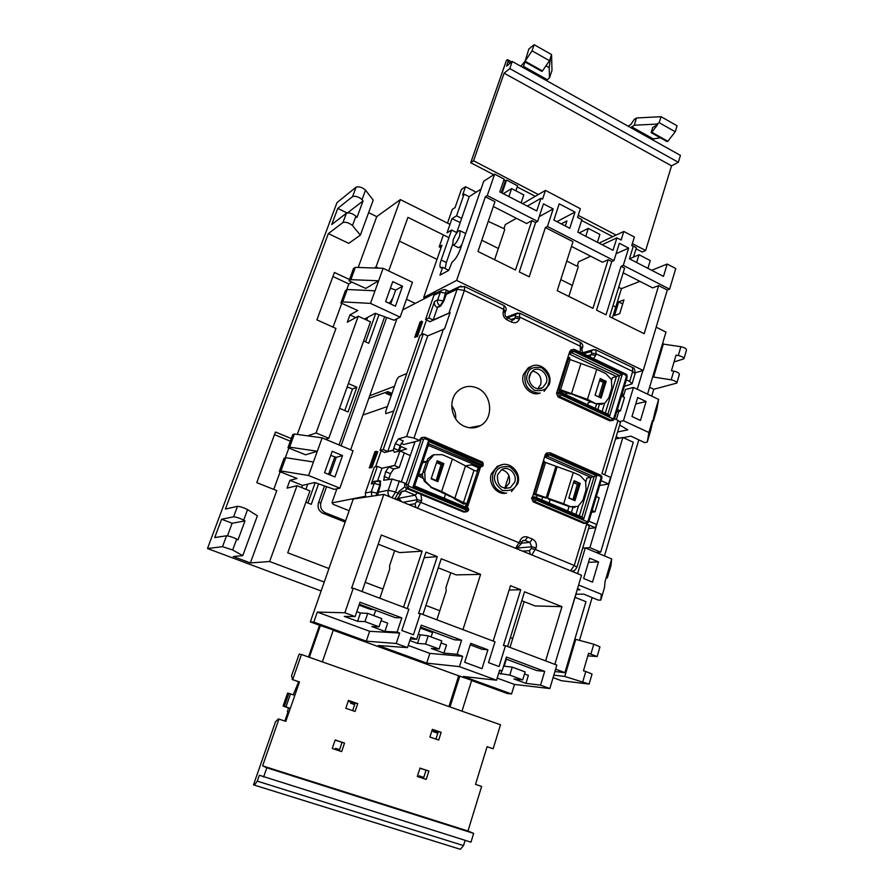 <?xml version="1.0" encoding="UTF-8"?>
<svg xmlns="http://www.w3.org/2000/svg" width="894" height="894" viewBox="0 0 894 894"><rect width="100%" height="100%" fill="white"/><g stroke="black" fill="none" stroke-linecap="round" stroke-linejoin="round"><path stroke-width="1.34" d="M596.7 403.652L604.757 403.283L608.814 397.841L611.854 387.84L611.373 379.548L605.897 373.614L596.767 369.267L587.47 399.361L596.007 403.831L602.154 404.323M586.073 489.845L585.592 481.341L579.982 475.44L573.3 472.501L563.689 503.791L570.439 506.686L577.96 506.451L582.922 500.249L586.073 489.845M574.797 507.39L570.439 506.686M431.31 487.219L424.281 481.173L422.303 475.407L422.907 472.39L424.751 472.021L425.153 481.006L431.31 487.219L441.614 491.521L452.409 459.013L442.206 454.644L433.97 454.733L428.416 461.125L424.751 472.021M538.87 393.17C528.209 391.829 523.649 385.359 525.191 373.748L527.08 370.015L531.751 366.249M504.909 493.03C495.164 490.705 491.186 484.19 492.985 473.474L495.343 469.048L498.886 465.986L501.947 464.757M540.222 392.98C530.846 397.204 519.649 384.722 523.538 374.273L528.343 367.736L531.885 366.171M506.663 493.03C497.209 495.701 487.699 483.777 491.376 473.764L497.287 466.266L501.713 464.791M455.337 418.358L455.728 418.247C455.895 413.587 454.554 409.407 451.716 405.72M477.228 388.052C492.069 394.008 494.158 418.593 480.357 425.656C475.317 428.405 470.032 428.628 464.522 426.349C450.822 420.996 447.279 399.015 458.7 390.376C464.332 386.052 470.512 385.269 477.228 388.052M544.211 462.019L573.3 472.501M534.377 493.432L550.413 499.277M514.665 482.235L510.306 487.655C501.154 489.487 496.896 485.23 497.533 474.882L501.478 469.73C508.306 465.092 517.682 474.032 514.665 482.235M504.853 488.482L509.289 483.084C510.53 476.021 507.96 471.551 501.556 469.685M546.279 382.822L542.736 387.56C536.221 392.242 526.644 383.168 529.65 375.111L532.869 370.619C539.361 365.501 549.318 374.608 546.279 382.822M537.786 388.722L540.758 384.431C541.898 377.056 539.071 372.608 532.299 371.066M481.799 466.556L480.592 466.88L467.249 507.826M465.662 511.96L463.628 512.016L465.048 511.793L407.642 488.035L406.189 488.325L463.628 512.016M589.28 526.085L586.732 524.052L595.482 527.773L588.576 528.544M588.911 521.191L596.488 524.42L595.482 527.773M585.883 523.348L583.86 523.415L585.492 523.225L534.768 501.612L533.17 501.847L583.86 523.415M533.17 501.847L531.606 498.17L532.578 496.941L545.116 455.113L549.095 454.733L546.86 454.331L545.116 455.113M545.273 454.61L546.446 453.124L547.955 452.889M601.103 480.693L608.579 483.989L610.557 477.396L601.941 473.563L617.966 420.359L614.58 418.783M612.178 420.571L609.686 420.783L611.351 420.359L559.711 396.5L558.079 396.958L609.686 420.783M558.079 396.958L556.549 393.326L569.601 351.923L573.579 351.264L571.378 350.94L569.601 351.923M569.757 351.443L572.093 349.822M406.189 488.325L404.781 486.872L404.624 484.47L405.977 484.19L421.376 438.853L420.012 439.177L419.565 440.485L413.989 438.082L406.647 436.529L398.478 438.876L403.25 440.921L400.143 445.659L398.221 451.369M420.012 439.177L422.594 437.367M559.298 388.298L568.83 358.047M596.767 369.267L570.037 359.544L560.538 389.739L587.47 399.361M562.851 390.555L596.007 403.831M569.769 506.775L548.458 499.064M563.689 503.791L547.43 498.036L557.174 466.668M555.967 466.266L546.223 497.634L547.43 498.036M546.223 497.634L538.713 495.075M430.74 487.342L461.662 501.702L441.614 491.521M477.586 471.239L466.836 503.579L465.942 503.478L467.283 503.523L477.586 471.239L479.296 466.679L480.592 466.88M452.409 459.013L474.01 470.356L477.34 471.294M534.456 492.829L544.334 461.304M428.282 445.368L479.296 466.679M478.391 466.869L476.949 471.272M466.042 507.323L467.283 503.523M453.705 498.383L463.528 504.048L466.377 503.668L465.293 507.01M419.565 440.485L403.898 444.486L401.171 443.323M401.44 481.631L414.984 441.859L411.899 442.586M404.624 484.47L405.071 483.14L392.086 479.028L383.671 480.246L385.627 471.697L388.789 467.014L394.712 465.428L381.973 468.244L377.737 480.525M478.357 466.858L476.983 467.126L471.574 464.802L465.629 465.852M399.976 446.151L406.569 448.956L399.64 451.045M404.244 452.99L410.312 455.571M423.018 460.958L424.918 461.762M444.173 498.237L445.536 494.114L444.206 498.26M545.664 457.393L590.979 477.385L587 477.966L585.816 481.9M578.429 506.194L575.926 514.452M616.435 376.508L612.401 377.637L611.619 380.196M568.886 358.17L569.914 357.835L569.12 357.455M604.545 403.406L602.087 411.475M595.538 349.722L596.164 350.001L595.739 355.443L591.415 354.661L589.358 356.572M580.318 352.247L580.329 348.045L581.871 349.599L582.709 353.387M624.37 386.364L632.069 383.805L629.689 381.425L626.348 379.838M465.942 503.478L461.662 501.702M428.416 461.125L426.572 461.527L422.907 472.39M426.572 461.527L427.891 458.834L433.109 454.923M449.19 496.148L448.319 495.388M534.053 494.438L545.731 498.081M577.166 396.143L575.546 395.93M558.728 390.443L570.182 393.963M560.538 389.739L559.163 389.046M570.037 359.544L568.685 358.829M572.92 507.49L571.389 512.508M377.793 451.727L371.803 467.741L377.793 451.727M422.527 321.795L417.308 336.803L422.527 321.795M436.685 292.774L433.97 295.221L425.555 319.46L430.148 321.762M515.626 548.301L519.827 541.161C521.403 537.383 524.018 536.031 527.65 537.104L532.377 539.06C535.752 540.892 537.015 543.831 536.143 547.888L531.885 554.962M536.143 547.888L531.74 546.793L518.263 547.955M532.377 539.06L529.851 542.39L531.74 546.793L531.204 548.491L535.618 549.575L574.261 565.466L586.732 524.052M527.65 537.104L525.136 540.445L522.487 540.792M519.827 541.161L521.571 542.334L522.755 540.568L525.136 540.445L529.851 542.39L521.303 543.183M420.962 494.371L421.711 500.763L417.498 508.172M421.711 500.763L417.297 499.701L403.093 502.283M417.207 492.885L415.319 495.131L417.297 499.701L416.716 501.445L421.119 502.506L519.291 542.87L520.699 544.167M406.96 488.649L405.083 490.907L415.319 495.131L399.35 498.159L397.674 500.059M394.846 498.908L398.992 491.409L401.071 492.806L400.478 494.516M448.967 291.612L446.598 293.433L443.815 301.155L440.641 306.016L437.49 307.547L433.188 320.007L450.129 312.587L444.553 328.891L427.701 335.887L387.761 451.492L393.215 450.129L395.304 443.603L398.478 438.876M519.66 313.135L519.537 318.845C517.984 322.365 515.413 323.472 511.815 322.186L507.11 319.94C503.747 317.895 502.495 314.945 503.367 311.09L504.138 305.636C506.194 307.525 506.697 309.358 505.646 311.157M464.221 286.393L503.657 305.402M503.367 311.09L505.099 312.822C504.685 315.124 505.401 316.711 507.233 317.593L506.943 317.448M507.11 319.94L507.233 317.593L511.614 319.694M511.815 322.186L511.927 319.84L514.139 319.56L512.005 319.974M519.537 318.845L515.212 318.085L512.776 320.052M580.329 348.045L580.284 342.346M587.559 355.7L591.415 354.661L591.415 351.443L592.599 349.867L596.164 350.001L631.946 367.244M604.724 474.803L620.425 422.571L617.966 420.359M599.662 485.487L608.579 483.989M596.32 496.572L599.203 497.835L595.013 511.804L591.604 512.262M571.635 571.221L573.456 570.83C574.093 571.199 575.255 570.003 576.943 567.265L574.261 565.466L570.528 570.763M531.204 548.491L529.483 550.693L530.231 554.28M521.034 544.033L516.464 548.648M415.822 507.49L415.062 503.769L416.716 501.445M395.863 499.321L397.394 498.774L400.244 494.673M392.086 479.028L388.242 490.258C387.56 493.086 388.13 495.298 389.94 496.896M380.319 481.028L380.442 485.029L377.57 495.332M450.129 312.587L430.193 321.628M461.092 286.013L458.633 287.041L457.125 289.254L449.056 312.811M511.223 319.504L515.212 318.085L515.38 314.878L517.894 312.934M582.34 352.862L593.985 349.509M597.829 409.497L599.315 404.647M399.316 450.911L400.825 446.519M427.701 335.887L423.309 333.853L420.068 335.272L380.118 450.364L384.901 452.543M381.973 468.244L377.402 466.344L374.329 467.037L365.311 493.041L365.735 497.12M592.119 510.552L595.013 511.804M371.87 496.192L371.267 491.834L365.311 493.041M401.462 501.612L398.59 497.846M394.712 465.428L400.031 450.956L394.209 452.275L393.516 450.263L384.945 452.398M388.789 467.014L393.606 469.026L399.272 467.528L394.656 465.595M393.606 469.026L390.499 473.719L388.521 479.653M377.402 466.344L371.301 483.945L373.1 481.654L376.061 481.095M400.031 450.956L404.311 452.777L399.272 467.528M380.118 450.364L383.213 449.57L387.761 451.492M423.309 333.853L383.213 449.57M433.188 320.007L428.818 317.962L425.555 319.46M437.49 307.547L437.01 307.324C434.763 305.971 433.936 304.027 434.518 301.502L428.818 317.962M433.97 295.221L440.351 292.17L441.524 290.449L443.402 289.645M529.17 378.196L531.025 372.429M508.887 475.507L504.741 488.459M379.537 480.737L375.983 481.14L374.173 483.453L371.301 483.945M440.641 306.016L440.161 305.782C437.904 304.418 437.065 302.474 437.658 299.926L440.351 292.17L446.598 293.433M621.453 396.031L624.504 397.472L620.447 410.916L616.659 411.911M620.447 410.916L617.385 409.486M580.955 363.4L571.534 393.572M465.528 465.796L454.878 498.181M393.773 411.017L385.761 413.687L385.694 411.475L396.69 379.939L398.545 377.011L406.826 373.424M422.516 473.887L418.504 474.669L418.727 475.865M423.51 462.176L422.471 462.902L426.505 461.717M420.079 321.941L414.715 337.351L416.38 336.591L421.756 321.136L420.079 321.941M374.921 451.705L369.267 467.953L370.831 467.573L376.497 451.28L374.921 451.705M596.566 404.043L595.259 408.312M591.157 401.853L588.263 402.658L587.615 404.77M443.86 463.595L437.188 460.756L431.132 478.838L437.848 481.654L443.86 463.595L441.077 464.567L436.563 462.645M574.965 500.718L580.24 483.408L574.127 480.726L568.819 498.07L574.965 500.718M601.081 398.02L606.177 381.358L600.22 378.542L595.091 395.215L601.081 398.02M573.948 481.307L580.24 483.408M599.986 379.291L605.037 381.682L606.177 381.358M570.081 354.404L616.447 376.508L622.213 374.519L609.585 416.168L560.337 393.36L560.974 394.746L612.636 418.649L613.854 418.057L626.381 376.597L625.778 375.178L574.797 350.772L573.579 351.264L622.213 374.519M616.447 376.508L605.35 412.983M569.813 353.041L570.305 353.689M579.312 515.894L590.979 477.385L596.745 475.809L583.659 519.135L535.394 498.517L536.042 499.914L586.788 521.571L588.04 520.911L601.014 477.787L600.41 476.357L550.346 454.186L549.095 454.733L596.745 475.809M545.329 456.253L545.832 456.845M600.176 397.595L605.037 381.682L603.282 382.408L599.572 380.654M574.026 500.316L579.133 483.576L577.345 484.291L573.546 482.637M572.886 499.824L577.345 484.291M436.071 480.905L441.077 464.567M483.028 465.707L482.425 466.411L483.028 465.707L481.598 463.081L424.974 438.697L423.577 439.334L408.189 484.704L408.86 486.247L466.299 510.061L468.601 509.636M483.006 465.372L428.405 441.323L428.718 443.793M480.011 466.824L481.52 466.478L482.257 464.779M414.492 485.923L413.028 486.805L428.405 441.323M466.299 510.061L465.048 511.793L467.249 511.636L468.601 510.027L467.774 509.245L468.143 508.194L414.57 485.956L428.874 443.625M413.028 486.805L467.774 509.245M531.606 498.17L535.394 498.517L531.762 497.656M536.042 499.914L534.768 501.612L533.204 497.936L534.634 496.829L535.383 498.249M534.981 496.975L582.318 517.19L583.659 519.135M581.927 517.023L594.074 476.882L547.34 456.242L548.938 454.934M556.549 393.326L560.337 393.36L558.303 392.421L556.705 392.835M560.974 394.746L559.711 396.5L558.169 392.857L559.566 391.84L560.326 393.103M608.009 414.224L609.585 416.168M607.875 414.157L619.576 375.603L571.847 352.817L573.434 351.454M348.224 701.164L351.007 702.125L350.638 703.22L354.829 704.17L352.661 710.629M350.638 703.22L354.672 704.617M344.514 743.07L341.653 751.597L332.277 748.524L335.161 739.964L344.514 743.07L342.044 742.311L339.586 749.664L335.485 748.323L335.105 749.451M428.885 771.053L426.237 779.412L417.319 776.484L420.001 768.102L428.885 771.053L426.069 770.17L423.79 777.378L419.096 775.847L418.738 776.953M355.086 711.456L345.822 708.283L348.47 700.427L357.712 703.612L355.086 711.456M293.221 694.828L298.674 681.764M288.069 711.78L287.41 711.557L288.069 711.769L284.851 721.045M287.41 711.557L288.628 708.026L290.282 708.473M432.126 730.04L433.523 730.521L433.177 731.605L437.948 732.756L435.937 739.092M433.177 731.605L437.814 733.203M438.719 740.042L429.902 737.036L432.361 729.325L441.155 732.354L438.719 740.042M407.284 608.613L425.991 552.134L437.267 556.616L418.571 613.496L420.381 613.563L413.408 634.796L401.808 630.494L408.849 609.205L353.264 588.207L344.849 612.77L355.13 616.569L360.025 602.221L401.808 617.866L397.104 632.08L384.945 631.387L371.826 626.56L379.022 626.806L364.942 621.609L357.589 621.308L344.257 616.391L355.13 616.569M493.186 641.076L510.485 585.671L520.755 589.749L503.445 645.546L505.479 645.714L499.031 666.544L488.504 662.633L495.019 641.769L420.381 613.563M520.755 589.749L509.133 590.006M437.267 556.616L424.147 557.677M254.343 785.223L257.293 781.155L463.517 845.59L460.365 849.3L253.505 784.854L275.542 721.715L278.414 718.921L285.801 721.357L299.479 681.966L292.684 679.63L301.446 654.497L500.495 724.766L493.153 748.77L487.096 746.68L475.507 784.384L481.631 786.418L467.975 831.018L262.624 765.867L278.939 719.078M394.667 550.67L389.572 565.768L389.728 568.93L379.849 598.254M450.777 572.752L445.927 587.66L446.24 590.845L436.853 619.788M308.508 656.989L319.527 625.252L310.33 621.911L313.816 622.068L366.305 641.166L396.232 643.49L407.496 647.614L378.296 645.524L426.706 663.124L459.427 666.633L496.528 680.222L463.394 676.479L511.558 693.99L507.054 693.398L471.619 680.524M292.684 679.63L291.533 675.898L299.155 654.095L301.446 654.497M310.33 621.911L353.231 499.02L383.817 494.393L581.513 575.255L554.861 664.376M448.944 706.562L458.689 675.819L333.238 630.236M524.119 601.628L509.982 647.424M506.35 659.18L504.194 666.175M257.293 781.155L259.349 775.266L470.97 842.182L473.652 833.387L467.975 831.018M465.126 840.349L463.517 845.59M473.652 833.387L266.814 767.79L263.596 777.031M266.814 767.79L262.624 765.867M487.074 746.736L493.153 748.77M322.354 661.873L333.328 629.979L319.527 625.252M461.986 711.166L471.697 680.267L458.689 675.819M450.017 706.942L459.84 675.965M507.613 646.518L524.532 591.806L561.957 606.657L545.631 660.889M499.489 670.656L502.126 670.913L506.417 657.034L544.703 671.383L540.568 685.128L525.94 683.362L513.894 678.926L522.711 679.876L509.803 675.104L498.662 673.316M432.964 631.745L431.031 636.908M441.077 642.965L446.508 644.976L443.893 653.123L431.232 648.452L439.133 649.01L425.544 643.993L417.498 643.389L409.81 640.562M420.638 627.13L454.51 639.802L461.595 640.249L457.125 654.274L443.893 653.123M422.951 614.536L441.234 558.761L480.592 574.373L462.958 629.655M480.592 574.373L456.186 574.887L438.261 567.824M410.335 638.964L416.649 639.311L421.275 625.163L461.595 640.249M375.771 610.367L373.759 615.608M381.079 620.682L387.694 623.14L384.945 631.387M359.332 604.221L395.293 617.665L401.808 617.866M362.048 591.526L381.325 534.992L422.113 551.173L403.529 607.194M422.113 551.173L399.573 552.604L378.196 544.189M470.702 643.345L464.701 662.298L482.011 668.667L487.912 649.793L470.702 643.345M396.232 643.49L399.696 633.041L397.104 632.08M416.649 639.311L410.916 637.198L407.496 647.614M459.427 666.633L462.69 656.341L457.125 654.274M502.126 670.913L499.69 670.019L496.528 680.222M511.558 693.99L514.486 684.435L549.821 688.548L540.568 685.128M549.821 688.548L556.828 665.114L505.479 645.714M356.807 611.664L360.416 613.005L367.736 613.362L381.783 618.592L379.022 626.806M366.305 641.166L369.635 631.287L317.303 612.077L344.849 612.77M369.635 631.287L399.696 633.041M418.236 634.472L428.192 635.857L441.748 640.897L439.133 649.01M426.706 663.124L429.858 653.38L408.212 645.434M429.858 653.38L462.69 656.341M503.613 666.108L512.251 667.136L525.136 671.919L522.711 679.876M524.521 673.942L528.365 675.372L525.94 683.362M514.486 684.435L497.187 678.088M505.814 658.979L536.892 670.589L544.703 671.383M561.957 606.657L535.093 605.942L521.783 600.701M353.264 588.207L351.599 588.207L383.817 494.393M317.303 612.077L313.816 622.068M470.222 644.853L482.089 649.29L487.912 649.793M501.825 670.891L500.83 674.11M512.251 667.136L509.803 675.104M420.169 635.198L417.498 643.389M428.192 635.857L425.544 643.993M360.416 613.005L357.589 621.308M367.736 613.362L364.942 621.609M309.358 657.291L320.454 625.297M299.456 682.033L292.159 679.518M294.819 695.376L290.494 693.889L285.968 706.919L283.096 706.036L288.628 708.026M283.096 706.036L287.622 693.051L290.494 693.889M290.304 708.383L285.968 706.919M284.348 706.372L288.885 693.342M426.069 770.17L419.945 768.248M441.155 732.354L433.523 730.521M342.044 742.311L335.094 740.154M357.712 703.612L351.007 702.125M453.247 245.112L457.918 247.403C458.711 248.141 460.052 247.169 461.919 244.509M453.236 239.693L452.71 244.844C454.666 245.302 456.979 242.319 459.661 235.904L460.186 230.786C458.209 230.339 455.895 233.312 453.236 239.693M525.035 61.965L522.99 67.463M520.744 66.212L524.7 61.787M545.966 65.821L549.195 67.631L550.514 57.641L549.475 60.691L542.457 70.95L525.08 61.217L532.053 50.846L549.475 60.691M550.514 57.641L551.553 54.568L551.989 70.425L549.497 77.767L546.446 80.561M549.497 77.767L549.195 67.631M523.616 66.458L547.072 79.566M660.32 137.788L654.062 138.76L652.888 139.989M612.748 236.664L581.614 220.449M535.282 196.334L517.213 186.924M538.356 194.546L473.563 160.752L504.093 73.163L671.55 165.837L645.636 250.51L642.205 251.996L636.047 248.789M618.682 287.276L621.431 288.661L612.379 317.973M566.774 261.037L576.541 265.965L577.714 265.44M488.258 221.343L504.428 228.898M447.492 223.12L452.308 209.364L455.068 207.587L461.405 189.45L465.517 186.712L462.589 195.127L464.109 194.121L456.566 215.8L451.962 218.684L447.034 232.82L451.604 230.037L441.178 259.986C439.893 263.819 439.624 266.345 440.384 267.552L442.686 267.34L439.96 275.162L448.71 270.424L452.006 262.177C455.068 259.975 457.851 255.617 460.332 249.113L483.721 181.281L494.617 174.151L504.182 179.135L499.824 191.897L536.735 210.95L540.937 198.278L542.569 199.127L545.463 190.4L522.666 203.687M515.905 190.813L517.592 185.818L506.54 180.063L505.412 180.778L501.355 192.679M505.412 180.778L503.881 179.985M493.756 174.721L470.725 162.73L506.395 60.546L507.513 59.63L511.67 61.954M510.418 62.971L508.094 61.675L507.513 59.63M512.262 61.474L509.781 68.603L678.345 162.283L680.446 155.388L512.262 61.474L506.563 66.089L508.094 61.675M645.636 250.51L632.349 243.57M616.089 235.088L578.217 215.331M481.05 189.047L469.171 196.702L461.662 218.359L456.566 215.8M469.171 196.702L464.109 194.121M633.477 257.126L636.383 247.705L631.812 245.325M473.563 160.752L470.725 162.73M476.178 192.176L465.517 186.712M602.165 244.732L616.916 237.86L613.016 250.331L577.837 232.172L581.882 219.611L577.558 217.354L580.351 208.693L545.463 190.4M599.025 243.112L623.811 231.468L634.382 236.999L631.734 245.571L633.265 246.375L629.432 258.802L663.482 276.38L667.192 264.043L675.763 268.513L669.606 289.153L667.282 290.025L643.222 370.485L456.633 280.414L485.353 196.781L494.963 201.698L477.977 251.482L515.48 270.033L531.874 220.628L535.618 222.539L537.64 221.433L543.451 203.866L553.196 208.928L547.441 226.461L545.396 227.545L529.203 276.816L519.28 271.91L535.618 222.539M509.781 68.603L504.093 73.163M678.345 162.283L671.55 165.837M425.231 298.25L423.678 297.512L441.927 245.247L439.2 246.856L443.379 234.898M634.248 125.216L636.539 117.986L661.024 116.678L659.157 122.668L675.249 131.764L667.829 141.252L667.159 141.621L651.134 132.636L652.732 127.496L657.649 124.635L656.699 124.098L634.248 125.216L630.963 127.753M628.113 126.166L630.818 124.534L634.315 119.338L636.539 117.986M661.024 116.678L677.082 125.786L675.249 131.764M631.6 126.803L653.525 139.051M525.08 61.217L528.89 48.958L534.165 44.7L551.553 54.568M534.165 44.7L532.053 50.846M506.54 180.063L502.115 193.07M561.242 223.88L566.93 220.907L565.287 225.97M606.031 314.822L596.566 310.151L611.753 261.562L613.954 260.59L619.352 243.291L628.638 248.119L623.286 265.384L621.073 266.334L606.031 314.822M628.638 248.119L616.1 253.706M553.196 208.928L539.25 216.594M516.419 218.292L505.3 224.584L504.205 227.847L504.641 229.87L494.594 259.696M493.32 206.492L526.633 223.511L531.874 220.628M527.337 206.101L540.937 198.278M571.478 246.42L602.478 262.255L608.177 259.729L592.946 308.352L557.23 290.684L572.998 241.693L545.396 227.545M590.677 256.22L578.597 261.752L577.569 264.959L578.183 267.038L568.819 296.417M623.163 272.815L652.676 287.89L658.666 285.599L644.183 333.708L609.619 316.599L624.604 268.144L621.073 266.334M635.299 372.72L643.222 370.485M423.678 297.512L456.633 280.414M569.769 228.283L575.01 212.079L559.197 203.821L553.878 220.08L569.769 228.283M616.916 237.86L621.129 240.05L623.811 231.468M494.617 174.151L487.264 195.585L537.64 221.433M547.441 226.461L613.954 260.59M623.286 265.384L669.606 289.153M639.869 281.353L621.431 288.661M647.479 268.122L636.215 262.311M629.499 258.835L639.02 254.734L650.273 260.579L648.038 267.887M651.704 270.301L667.192 264.043M597.024 242.073L585.391 236.072M579.245 232.887L588.286 228.395L599.908 234.429L597.561 241.827M520.777 202.714L508.574 196.412M503.311 193.696L511.614 188.589L523.795 194.914L521.269 202.424M619.721 313.626L623.956 299.87L618.726 301.859L614.513 315.526L619.721 313.626M658.666 285.599L667.282 290.025M608.177 259.729L611.753 261.562M487.264 195.585L485.353 196.781M509.066 196.121L511.614 188.589M585.916 235.815L588.286 228.395M636.774 262.076L639.02 254.734M442.686 267.34L447.905 269.876L447.481 271.083M452.565 244.576L446.352 262.501L445.145 268.535M461.662 218.359L456.476 233.312M456.722 232.585L451.604 230.037M465.606 233.826L464.846 233.11M556.906 221.645L575.01 212.079M460.22 222.517L451.962 218.684M618.726 301.859L622.682 304.005M441.044 247.761L439.2 246.856M667.829 141.252L651.793 132.256L657.649 124.635M651.134 132.636L651.793 132.256M524.499 61.675L541.865 71.397L542.457 70.95M659.157 122.668L656.699 124.098M391.974 393.449L387.784 391.606L368.775 398.445M305.882 489.286L307.726 484.146M366.663 320.074L367.635 317.359M369.725 395.751L394.477 386.286M436.384 292.919L435.78 293.21M426.516 319.918L421.398 334.691M435.959 292.718L402.713 309.883M567.701 510.932L569.053 506.496M549.128 502.998L550.279 499.265M541.775 499.858L542.669 496.963M536.422 497.567L537.048 495.544M381.123 450.788L375.592 466.757M365.344 496.293L332.054 502.886M362.908 415.073L387.426 406.502M564.717 394.153L567.288 393.438M399.417 447.749L400.277 448.117M391.192 395.696L385.973 393.405L385.683 392.365M385.627 392.477L386.23 392.164M391.538 394.712L387.772 393.058L385.973 393.405M389.728 392.455L387.772 393.058M373.39 609.473L370.373 609.373L359.03 605.137M321.125 590.979L207.486 548.525L336.982 202.625L356.091 187.137L352.582 196.579C355.622 195.797 358.773 196.803 362.059 199.608L363.076 200.904L356.941 217.51L355.924 216.236L352.482 225.556L360.36 235.133L348.738 243.358L328.344 233.602L342.961 222.505C345.967 221.801 349.141 222.818 352.482 225.556M553.822 675.16L564.762 676.456L589.112 684.078L561.365 680.703L553.084 677.618M432.674 632.639L420.336 628.035M346.693 289.846L348.85 283.946L332.926 276.514M333.049 327.159L341.754 303.345M365.579 341.854L375.726 313.492M288.851 448.062L285.264 457.862M280.168 471.786L273.743 489.398M274.503 434.64L290.338 441.189M315.191 482.693L307.927 502.987M346.939 387.605L348.738 387.437L352.471 389.058L344.793 410.547M348.381 383.56L356.862 387.258L352.471 389.058M356.862 387.258L348.068 411.955L339.519 408.29M658.643 399.406L655.179 411.173L658.621 399.406L656.777 409.743L653.391 421.253L652.251 421.499M648.91 432.506L652.385 420.638L648.888 432.506L647.256 442.105L650.676 430.495L655.168 411.173L653.391 421.253M623.252 437.669L630.918 436.127L644.585 442.619L647.256 442.105M399.417 241.101L436.998 259.372M363.634 340.972L368.764 343.285L378.978 314.677M318.566 483.877L311.268 504.317L305.882 502.171M345.173 522.085L323.047 513.312C318.8 511.111 317.269 507.624 318.454 502.853L324.477 485.945M328.59 474.368L334.825 456.845M339.061 444.944L384.655 316.755M389.415 303.39L392.522 298.931M676.859 382.978L679.373 374.374C679.272 373.066 677.395 371.982 673.741 371.122L671.461 370.708L676.02 355.142L678.3 355.544C681.943 356.393 683.809 357.488 683.899 358.829L674.031 361.947M662.432 343.989L680.893 346.693C684.536 347.531 686.391 348.638 686.48 350.001L683.932 358.729M651.726 396.12L653.749 389.27L676.836 383.079C676.724 381.794 674.847 380.71 671.182 379.838L652.676 376.899M579.48 640.372L592.141 597.572M604.467 555.923L638.785 439.859M582.843 681.563L585.793 671.483L583.447 670.835L588.587 653.302L597.136 656.531L587.827 655.861M368.607 212.649L376.743 216.639L400.356 199.608L449.984 224.36M481.81 240.24L498.371 248.487M560.795 279.621L572.339 285.387M613.005 305.659L615.754 307.033M656.162 327.193L665.974 332.076L647.558 394.142M360.36 235.133L373.2 200.133L365.545 190.154C362.282 187.338 359.131 186.321 356.091 187.137M663.449 343.676L653.682 376.631M575.099 597.315L576.049 594.152M649.592 387.281L653.749 389.27M600.667 552.157L633.276 442.262L622.85 437.479L589.895 547.642L600.667 552.157L596.052 552.403M605.037 581.569L611.697 558.94L608.009 571.489L607.339 577.904L606.11 577.926M605.059 581.569L604.456 587.749L600.813 600.109L598.22 600.086L583.883 594.175L575.859 594.152M554.906 671.528L564.907 672.657L585.972 601.684L574.92 597.293M624.034 394.153L621.855 394.712M637.277 389.248L642.853 370.585M557.487 655.57L575.043 597.293M577.166 589.783L580.005 589.772L577.524 588.587M592.521 582.117L598.522 561.901L589.694 558.236L583.637 578.496L592.521 582.117M588.476 562.315L598.522 561.901M585.335 547.921L589.895 547.642M615.497 438.965L622.85 437.479M619.687 425.008L627.756 429.846L617.598 431.981M646.083 401.507L640.462 420.471L631.991 416.515L637.668 397.528L646.083 401.507L635.735 404.01M448.956 237.659L407.921 217.365L388.722 270.971M403.172 308.575L404.256 309.078M415.263 303.401L406.457 299.255M345.609 520.822L325.606 512.888C321.337 510.664 319.795 507.155 320.991 502.361L326.567 486.671M341.083 445.793L386.666 317.493M336.87 488.828L332.143 502.204L333.06 504.305L349.141 510.731M396.891 318.8L350.649 449.794M616.167 436.741L619.33 438.194M621.721 395.126L623.487 395.964M623.219 396.869L625.431 389.538L633.455 387.426L658.621 399.406M633.455 387.426L623.464 420.716L648.888 432.506M619.888 421.51L623.464 420.716M618.86 411.329L616.357 419.61M307.692 435.859L316.074 432.964L358.237 316.219L347.285 322.231L349.934 314.934L357.801 310.52L340.905 302.965L342.704 301.893L370.496 303.39L383.113 268.289L355.32 267.384L353.476 268.58L349.006 280.805L365.791 288.416L378.631 280.772L350.839 279.654L355.32 267.384M370.496 303.39L400.143 317.158L412.447 282.258L383.113 268.301M340.905 302.965L345.419 290.628L347.23 289.511L375.022 290.796M349.006 280.805L350.839 279.654M342.704 301.893L347.23 289.511M291.299 438.585L275.464 432.026L256.768 482.648L276.782 490.605L250.387 562.929L233.267 556.526L242.766 555.632L232.663 549.978L222.517 546.67L207.486 548.525M214.728 537.573L226.562 535.774C229.378 536.098 232.753 537.193 236.698 539.071L238.005 539.842L244.99 520.911L232.127 523.258L221.589 519.224L214.728 537.573M244.99 520.911L243.693 520.118C239.793 518.174 236.429 517.078 233.602 516.833L221.589 519.224M328.344 233.602L225.389 509.055L237.502 506.328C240.341 506.552 243.693 507.636 247.571 509.614L257.383 515.782L242.766 555.632M355.924 216.236C352.605 213.476 349.431 212.459 346.414 213.197L331.719 224.55L337.764 208.391L352.582 196.579M376.743 216.639L358.203 267.474M349.487 279.509L334.423 272.458L316.901 319.862L335.943 328.467L297.289 434.417M374.329 267.999L376.039 266.937L400.356 199.608M351.823 282.079L348.85 283.946M250.387 562.929L269.642 561.51L297.009 485.721L309.927 490.907L287.745 552.816L328.97 568.517M294.417 434.015L289.611 447.156L317.325 451.235L305.603 454.811L287.957 447.704L292.751 434.618L294.417 434.015L322.131 437.859L313.448 461.986L285.756 457.706L284.113 458.22L279.274 471.44L297.043 478.469L289.902 480.313L287.063 488.124L297.009 485.721M392.734 281.61L385.593 301.613L395.45 306.206L402.523 286.236L392.734 281.61M400.143 317.158L394.098 320.22L375.201 313.302L364.461 319.069M358.237 316.219L370.496 321.829L328.78 438.283L325.595 439.323M324.567 472.725L332.222 451.28L342.536 455.56L334.959 476.96L324.567 472.725M301.725 487.621L302.53 485.397L314.643 482.492L334.3 489.376L339.865 488.18L308.598 475.496L280.906 470.97L279.274 471.44M347.051 212.917L337.764 208.391M347.61 212.839L363.076 200.904M355.745 317.582L349.934 314.934M378.575 268.144L376.039 266.937M390.712 304.005L395.662 290.081L390.399 288.136M395.662 290.081L402.523 286.236M577.58 573.646L585.302 547.91L611.697 558.94L610.948 565.656L607.339 577.904M578.597 585.011L601.316 594.231L600.813 600.109M585.793 671.483L592.04 674.031L589.124 684.044M269.642 561.51L324.243 582.061M555.61 669.159L564.907 672.657M564.762 676.456L575.758 639.366L574.808 639.311M365.188 582.318L382.945 589.079M425.924 605.45L439.792 610.736M510.362 637.612L512.731 638.517M575.758 639.366L593.784 644.228L599.963 646.843L597.147 656.498M582.709 548.067L585.302 547.91M313.459 461.986L308.598 475.496M285.756 457.706L280.906 470.97M289.611 447.156L287.957 447.704M232.127 523.258L227.456 535.841M316.074 432.964L328.78 438.283M302.53 485.397L289.902 480.313M339.865 488.18L353.041 450.788L322.131 437.87M330.746 455.404L336.222 457.337L342.536 455.56M336.222 457.337L329.964 474.926M516.855 483.173C515.648 488.94 510.82 491.331 502.35 490.37C495.332 484.738 492.985 479.262 495.321 473.932C496.572 468.154 501.422 465.796 509.882 466.836C516.821 472.457 519.146 477.899 516.855 483.173M548.402 383.817C547.251 389.371 542.58 391.527 534.366 390.309C527.549 384.599 525.259 379.201 527.505 374.105C528.712 368.54 533.405 366.406 541.596 367.702C548.346 373.39 550.615 378.765 548.402 383.817M581.983 348.325L580.821 346.47L520.051 317.247L515.726 316.487M505.333 311.492L503.903 309.48L464.344 290.461L413.989 438.082M398.992 491.409L404.781 486.872M399.417 480.793L395.595 492.002L400.467 494.55M595.739 355.443L593.482 358.55M629.689 381.425L632.695 371.412L596.231 353.879L591.906 353.085M463.461 502.618L474.01 470.356M401.082 492.773L402.088 491.242L405.083 490.907L401.585 491.789M377.938 492.315L388.242 490.258L395.595 492.002L392.019 497.746M443.469 329.093L406.647 436.529M447.492 292.304L458.633 287.041L464.679 286.616L464.344 290.461L457.125 289.254L446.128 294.417M505.624 311.224L505.121 312.755M580.854 342.625C582.776 344.212 583.29 346.012 582.363 348.023L581.893 349.532M632.103 383.694L635.075 373.804L632.695 371.412L632.561 367.546C634.148 367.49 635.008 369.546 635.109 373.692M545.53 462.634L535.707 494.024M529.483 550.693L522.543 551.129M415.062 503.769L409.039 504.708M390.499 473.719L385.627 471.697M388.879 478.458L383.995 476.435M377.659 493.477L377 493.209L379.894 484.805L380.442 485.029M379.794 480.816L379.894 484.805L374.173 483.453L371.267 491.834L377 493.209L375.938 495.578M400.143 445.659L395.304 443.603M393.695 448.285L398.534 450.33M443.815 301.155L443.29 300.909L440.161 305.782L437.01 307.324M434.518 301.502L437.658 299.926L443.29 300.909L446.262 290.092C445.469 289.276 443.882 289.399 441.524 290.449L435.121 293.523M507.636 317.783L515.38 314.878M583.469 353.745L591.415 351.443M445.927 289.935L449.201 291.5M422.326 475.563L419.152 476.178L422.985 478.301M418.839 476.021L418.426 474.714L422.426 463.047M426.673 461.237L422.393 462.947L418.459 474.815M437.01 461.293L442.91 463.807L437.065 481.33M431.266 478.458L435.803 480.369M568.897 497.802L572.708 499.455M598.824 396.958L603.282 382.408M570.707 350.146L572.339 349.643L571.244 351.364L571.847 352.817L570.148 353.387M546.446 453.124L548.044 452.845L546.726 454.778L547.34 456.242L545.675 456.577M482.425 466.411L428.807 443.826M423.577 439.334L421.376 438.853L422.437 437.445L425.075 437.311L481.642 461.706L481.598 463.081M408.86 486.247L407.642 488.035L405.977 484.19L408.189 484.704M613.854 418.057L614.591 418.738L613.329 420.281L611.351 420.359L612.636 418.649M572.339 349.643L573.59 349.308M550.346 454.186L550.335 452.856L548.044 452.845L550.335 452.856L600.053 474.926M588.04 520.911L588.822 521.493L587.336 523.169L585.492 523.225L586.788 521.571M582.318 517.19L534.936 496.93L532.288 497.03M608.333 414.369L559.923 391.93L557.118 392.287M422.449 437.445L425.075 437.311L424.974 438.697M601.014 477.787L601.785 478.413L588.833 521.47M600.41 476.357L600.355 475.027C601.718 475.753 602.198 476.871 601.796 478.391M626.381 376.597L627.107 377.313L614.603 418.716M625.778 375.178L625.554 373.904M574.797 350.772L574.473 349.532M297.981 683.239L298.965 683.441M446.352 262.501L441.178 259.986M391.807 393.941L389.348 392.857M388.007 391.706L388.678 392.723M680.893 346.693L678.3 355.544M673.741 371.122L671.182 379.838M365.545 190.154L362.059 199.608M222.517 546.67L226.562 535.774M233.602 516.833L237.502 506.328M346.414 213.197L342.961 222.505M320.991 502.361L318.454 502.853M391.639 301.39L389.762 302.418M590.934 653.95L593.784 644.228M325.606 512.888L323.047 513.312M232.663 549.978L236.698 539.071M243.693 520.118L247.571 509.614M511.446 491.599L517.727 483.833C521.995 472.334 508.82 459.605 498.852 466.02L495.343 469.048M544.077 391.404L549.218 384.576M549.229 384.543C553.531 373.01 539.529 360.103 529.986 367.233L528.343 367.736M498.886 465.986L497.287 466.266M469.261 427.723L480.357 425.656M505.009 488.403L510.306 487.655M538.423 388.767L542.736 387.56M589.459 356.617L590.219 356.248L589.247 356.516M589.336 526.007L576.954 567.198M521.046 543.999L521.571 542.334M506.507 317.158L516.419 313.414L520.207 313.392L580.832 342.614M529.986 367.233L527.08 370.015M380.766 481.218L373.1 481.654M422.996 478.324L419.107 476.167M432.83 455.37L431.791 455.594M421.074 437.781L422.437 437.445M425.075 437.311L481.642 461.706C482.794 461.907 483.308 463.103 483.173 465.26L483.039 465.673M414.581 485.956L468.143 508.194L468.747 509.591L467.249 511.636M627.107 377.279C627.219 375.312 626.772 374.217 625.744 373.994L574.797 349.599L572.339 349.632M441.189 267.943L440.384 267.552M465.394 233.379L460.186 230.786M392.444 299.155L391.639 299.591"/></g></svg>
